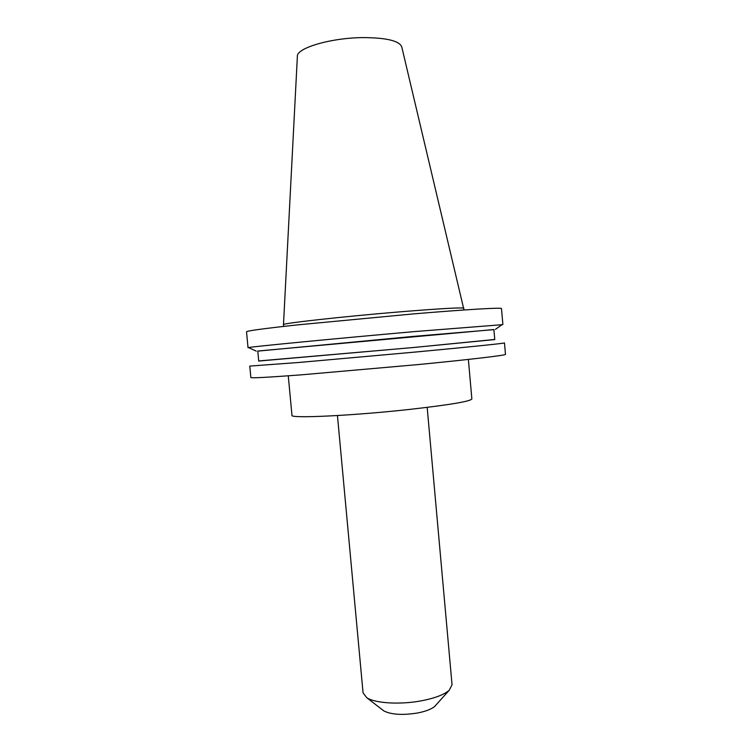 <?xml version="1.0" encoding="UTF-8"?>
<svg xmlns="http://www.w3.org/2000/svg" width="752" height="752" viewBox="0 0 752 752"><rect width="100%" height="100%" fill="white"/><g stroke="black" fill="none" stroke-linecap="round" stroke-linejoin="round"><path stroke-width="1.13" d="M382.599 709.944L383.868 710.922C391.322 714.673 402.593 715.359 417.67 712.981C425.858 711.364 431.582 709.136 434.835 706.288L435.906 705.094M337.451 415.546L363.066 692.893L366.788 697.734C375.116 703.327 400.346 704.85 421.571 700.779C434.919 698.185 444.15 694.66 449.264 690.223L452.046 684.79L427.174 407.377M283.645 326.406L283.476 324.657C280.411 323.52 342.959 316.526 400.487 311.798C441.01 308.527 462.132 307.342 463.852 308.245L463.852 308.254M248.912 347.744L248.536 347.565C251.074 346.757 337.112 338.409 414.766 331.566L502.016 324.704M248.028 347.697L246.524 331.782C246.929 330.861 263.491 328.605 296.213 325.014L413.186 313.922C467.368 309.373 502.392 307.38 501.49 308.583L502.881 324.507M257.786 351.128L412.707 336.454L493.904 329.639M258.726 361.054L412.998 347.546L494.769 339.566L493.895 329.545L257.776 351.034L258.726 361.054M258.716 360.951L413.703 347.499L494.76 339.462M249.777 366.083L299.7 362.408L416.599 351.936C470.677 346.869 505.513 343.241 504.479 342.903L505.476 354.352C506.557 355.198 471.777 359.371 417.736 364.617L300.866 374.872C268.088 377.335 251.412 378.218 250.858 377.523L249.777 366.083M288.27 375.812L291.973 415.32C289.341 418.648 352.077 415.771 409.295 409.445C449.583 404.877 470.442 401.38 471.861 398.955L468.374 359.418M283.485 324.629L297.369 56.428C296.185 48.062 331.209 37.694 363.554 37.6C386.707 37.769 399.444 40.881 401.765 46.925L464.003 309.993M383.868 710.922L366.788 697.734M256.253 351.128L248.536 347.565M495.408 329.357L502.355 324.469M434.835 706.288L449.264 690.223"/></g></svg>
